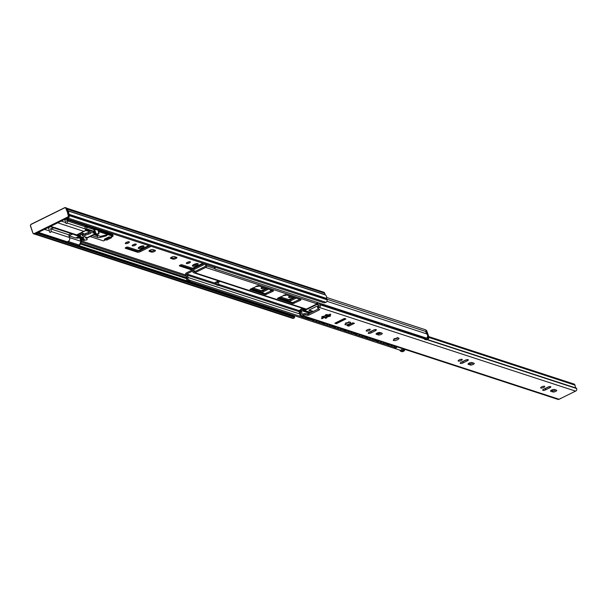 <?xml version="1.0" encoding="UTF-8"?>
<svg xmlns="http://www.w3.org/2000/svg" width="607" height="607" viewBox="0 0 607 607"><rect width="100%" height="100%" fill="white"/><g stroke="black" fill="none" stroke-linecap="round" stroke-linejoin="round"><path stroke-width="0.91" d="M128.327 241.798A2.162 0.668 -19.2 0 1 127.956 241.996A2.162 0.668 -19.2 0 1 126.021 242.603M128.32 243.035A2.162 0.668 160.8 0 0 129.39 242.003A2.162 0.668 160.8 0 0 126.385 242.398A2.162 0.668 160.8 0 0 125.315 243.43A2.162 0.668 160.8 0 0 128.32 243.035M154.618 250.137A2.162 0.668 -19.2 0 1 153.996 250.501A2.162 0.668 -19.2 0 1 151.226 251.078L149.443 250.501M151.583 252.117A2.162 0.668 160.8 0 0 154.36 251.533A2.162 0.668 160.8 0 0 155.43 250.509A2.162 0.668 160.8 0 0 155.202 250.327L152.835 249.553A2.162 0.668 160.8 0 0 150.422 249.97A2.162 0.668 160.8 0 0 148.988 251.161A2.162 0.668 160.8 0 0 149.223 251.344L151.583 252.117L151.226 251.078M135.202 244.044A2.162 0.668 -19.2 0 1 134.837 244.242A2.162 0.668 -19.2 0 1 132.895 244.849M135.194 245.281A2.162 0.668 160.8 0 0 136.264 244.249A2.162 0.668 160.8 0 0 133.259 244.644A2.162 0.668 160.8 0 0 132.189 245.676A2.162 0.668 160.8 0 0 135.194 245.281M143.328 245.881A3.073 0.948 -19.2 0 1 142.159 246.639A3.073 0.948 -19.2 0 1 138.601 247.527M142.524 247.671A3.073 0.948 160.8 0 0 144.049 246.214A3.073 0.948 160.8 0 0 139.769 246.776A3.073 0.948 160.8 0 0 138.244 248.233A3.073 0.948 160.8 0 0 142.524 247.671M176.121 257.163A2.162 0.668 -19.2 0 1 175.506 257.527A2.162 0.668 -19.2 0 1 172.729 258.104L170.954 257.52M173.094 259.136A2.162 0.668 160.8 0 0 175.863 258.559A2.162 0.668 160.8 0 0 176.94 257.535A2.162 0.668 160.8 0 0 176.705 257.353L174.346 256.579A2.162 0.668 160.8 0 0 171.933 256.996A2.162 0.668 160.8 0 0 170.499 258.18A2.162 0.668 160.8 0 0 170.726 258.37L173.094 259.136L172.729 258.104M189.346 261.723A2.162 0.668 -19.2 0 1 188.974 261.928A2.162 0.668 -19.2 0 1 187.039 262.528M189.338 262.96A2.162 0.668 160.8 0 0 190.408 261.936A2.162 0.668 160.8 0 0 187.404 262.33A2.162 0.668 160.8 0 0 186.334 263.355A2.162 0.668 160.8 0 0 189.338 262.96M197.472 263.567A3.073 0.948 -19.2 0 1 196.304 264.318A3.073 0.948 -19.2 0 1 192.745 265.213M196.668 265.35A3.073 0.948 160.8 0 0 198.193 263.893A3.073 0.948 160.8 0 0 193.914 264.455A3.073 0.948 160.8 0 0 192.389 265.912A3.073 0.948 160.8 0 0 196.668 265.35M283.598 295.23L284.175 295.419A2.162 0.668 160.8 0 0 286.618 294.994M256.101 286.246L256.67 286.436A2.162 0.668 160.8 0 0 259.113 286.011M148.806 245.562L138.404 250.547L127.796 247.079A1.442 0.44 160.8 0 0 126.188 247.36A1.442 0.44 160.8 0 0 125.224 248.149A1.442 0.44 160.8 0 0 125.383 248.271L137.417 252.201A2.398 0.736 160.8 0 0 140.498 251.564L151.113 246.321M202.95 263.248L192.548 268.233L181.941 264.766A1.442 0.44 160.8 0 0 180.332 265.039A1.442 0.44 160.8 0 0 179.369 265.836A1.442 0.44 160.8 0 0 179.528 265.957L191.554 269.887A2.398 0.736 160.8 0 0 194.642 269.242L205.257 263.999M294.069 297.422L288.811 299.668L280.267 296.876M288.712 301.353A2.398 0.736 160.8 0 0 290.897 300.685L296.125 298.098M271.177 289.949A2.162 0.668 160.8 0 0 270.403 290.814A2.162 0.668 160.8 0 0 270.639 290.996L270.95 291.102M266.564 288.439L261.306 290.685L252.762 287.9M261.207 292.377A2.398 0.736 160.8 0 0 263.392 291.701L268.628 289.114M262.361 287.073A3.073 0.948 160.8 0 0 261.147 288.371A3.073 0.948 160.8 0 0 265.092 287.961M289.865 296.049A3.073 0.948 160.8 0 0 288.644 297.354A3.073 0.948 160.8 0 0 292.597 296.944M291.193 314.616A2.307 2.033 -71.9 0 0 291.618 315.033A1.631 1.442 108.1 0 1 292.111 315.663M37.497 232.822L37.733 233.498L294.699 317.423L293.765 318.243A1.92 1.692 108.1 0 1 292.566 318.341L34.781 234.15A1.92 1.692 108.1 0 0 35.934 234.036L36.367 233.376M149.633 245.835L140.134 250.524A2.398 0.736 -19.2 0 1 137.053 251.169L125.854 247.512M203.777 263.521L194.278 268.211A2.398 0.736 -19.2 0 1 191.197 268.855L179.998 265.198M294.653 297.612L290.541 299.646A2.398 0.736 -19.2 0 1 287.452 300.29L278.97 297.521M272.065 290.548L270.859 290.154M267.148 288.636L263.036 290.662A2.398 0.736 -19.2 0 1 259.955 291.307L251.473 288.537M263.392 287.407A3.073 0.948 -19.2 0 1 261.503 287.665M290.89 296.391A3.073 0.948 -19.2 0 1 289 296.648M67.544 210.515L66.808 210.272L67.87 213.345L68.614 213.596L68.447 211.896L66.702 208.277L65.579 207.814L323.713 292.21A1.92 1.692 108.1 0 1 324.722 293.242L325.253 294.752A0.478 0.425 -71.9 0 0 325.405 294.956A3.452 3.05 108.1 0 1 326.612 298.424A0.478 0.425 -71.9 0 0 326.627 298.705L327.006 299.797A1.92 1.692 108.1 0 1 325.997 302.316L324.206 302.847L67.233 218.922L66.998 218.247M68.234 211.411A3.452 3.05 108.1 0 1 68.796 214.15M69.061 217.2A1.92 1.692 108.1 0 1 68.174 218.11L67.233 218.922M294.699 317.423L294.342 316.391L66.8 242.079M37.733 233.498L36.496 233.756M111.271 237.018L111.529 237.709L111.347 237.011M106.635 240.122L111.187 237.762L108.903 237.762L105.443 239.689L106.726 239.962M111.529 237.709L111.627 236.229M401.356 349.359L401.318 350.512L400.901 350.436L188.618 281.102A3.43 3.027 108.1 0 1 186.88 278.363A2.269 1.996 -71.9 0 0 186.099 275.942A1.738 1.533 108.1 0 1 186.44 272.892L191.433 270.426A1.92 1.692 108.1 0 1 193.276 270.745L194.103 271.632A0.478 0.425 -71.9 0 0 194.566 271.708L205.287 266.412A0.478 0.425 -71.9 0 0 205.568 265.965L205.621 264.637A1.92 1.692 108.1 0 1 205.705 264.151M401.03 350.489L189.005 281.246L188.663 279.797L189.938 280.313L189.9 281.466M326.695 297.498L425.097 329.639A1.738 1.533 108.1 0 1 426.061 331.589A2.269 1.996 -71.9 0 0 426.949 333.964L326.938 301.3M206.668 264.462A0.766 0.675 -71.9 0 0 206.653 264.606L206.592 265.934A1.631 1.442 108.1 0 1 205.652 267.444L194.923 272.748A1.631 1.442 108.1 0 1 193.36 272.475L192.533 271.587A0.766 0.675 -71.9 0 0 191.797 271.458L186.797 273.932A0.584 0.516 -71.9 0 0 186.683 274.956A3.414 3.012 108.1 0 1 187.995 277.452A2.276 2.011 -71.9 0 0 188.663 279.797M216.471 281.838L215.288 282.422L216.433 284.888L218.156 285.449L219.119 284.971L218.308 282.642L216.585 282.088A1.442 1.267 -71.9 0 0 216.471 281.838L218.467 280.851M216.858 281.648L217.549 281.876A1.442 1.267 108.1 0 1 218.194 282.399L220.189 281.413M426.949 333.964A3.43 3.027 108.1 0 1 427.351 337.363L426.448 338.099L215.03 269.045L214.263 267.148A2.276 2.011 -71.9 0 0 214.286 266.951M215.273 267.277A3.43 3.027 108.1 0 1 215.068 268.036L215.03 269.045M273.12 291.239L265.449 294.676L249.879 289.539L258.021 285.654L273.491 290.707L273.12 291.239L272.854 290.495M300.617 300.222L292.953 303.659L277.384 298.523L285.525 294.638L300.996 299.683L300.617 300.222L300.359 299.479M299.805 313.971L187.995 277.452M189.528 280.199L301.209 316.657M387.152 344.723L385.24 344.101M376.408 341.21L374.504 340.588M365.664 337.704L363.76 337.082M354.92 334.199L353.016 333.577M344.177 330.686L342.272 330.064M333.433 327.181L331.528 326.558M322.689 323.668L320.784 323.045M311.952 320.162L310.04 319.54M218.71 280.927L217.101 281.724M272.444 290.358L265.092 293.644L250.668 288.932M299.941 299.342L292.597 302.62L278.173 297.916M214.263 267.148L215.068 268.036M219.119 284.971L217.397 284.41L216.585 282.088M217.397 284.41L216.433 284.888M381.226 334.419A2.162 0.668 160.8 0 0 382.296 333.387A2.162 0.668 160.8 0 0 382.069 333.205L379.914 332.507A2.162 0.668 160.8 0 0 377.501 332.917A2.162 0.668 160.8 0 0 376.067 334.108A2.162 0.668 160.8 0 0 376.302 334.29L378.449 334.996A2.162 0.668 160.8 0 0 381.226 334.419M376.674 333.342L378.024 333.789A2.162 0.668 160.8 0 0 380.801 333.213A2.162 0.668 160.8 0 0 381.272 332.947M367.258 329.851A2.162 0.668 160.8 0 0 366.188 330.883A2.162 0.668 160.8 0 0 369.193 330.489A2.162 0.668 160.8 0 0 370.262 329.464A2.162 0.668 160.8 0 0 367.258 329.851M367.455 329.76A2.162 0.668 160.8 0 0 368.57 329.373M473.179 364.45A2.162 0.668 160.8 0 0 474.257 363.426A2.162 0.668 160.8 0 0 474.021 363.244L471.874 362.538A2.162 0.668 160.8 0 0 469.461 362.948A2.162 0.668 160.8 0 0 468.027 364.139A2.162 0.668 160.8 0 0 468.255 364.329L470.41 365.027A2.162 0.668 160.8 0 0 473.179 364.45M468.634 363.381L469.985 363.821A2.162 0.668 160.8 0 0 472.762 363.244A2.162 0.668 160.8 0 0 473.225 362.978M459.218 359.89A2.162 0.668 160.8 0 0 458.141 360.915A2.162 0.668 160.8 0 0 461.153 360.52A2.162 0.668 160.8 0 0 462.223 359.496A2.162 0.668 160.8 0 0 459.218 359.89M459.416 359.792A2.162 0.668 160.8 0 0 460.531 359.405M541.725 386.834A2.162 0.668 160.8 0 0 540.647 387.858A2.162 0.668 160.8 0 0 543.652 387.463A2.162 0.668 160.8 0 0 544.729 386.439A2.162 0.668 160.8 0 0 541.725 386.834M543.037 386.356A2.162 0.668 -19.2 0 1 541.922 386.742M555.686 391.394A2.162 0.668 160.8 0 0 556.763 390.369A2.162 0.668 160.8 0 0 556.528 390.187L554.381 389.482A2.162 0.668 160.8 0 0 551.968 389.899A2.162 0.668 160.8 0 0 550.534 391.09A2.162 0.668 160.8 0 0 550.761 391.272L552.909 391.97A2.162 0.668 160.8 0 0 555.686 391.394M555.731 389.929A2.162 0.668 -19.2 0 1 555.268 390.187A2.162 0.668 -19.2 0 1 552.491 390.764L551.141 390.324M325.481 314.942L325.557 315.511M323.577 317.507L321.452 318.5A5.281 1.624 160.8 0 0 321.983 318.675L324.244 317.552L325.61 317.461L325.39 318.334A5.281 1.624 160.8 0 0 326.505 318L326.923 317.696L326.589 317.097L330.049 316.247A5.281 1.624 160.8 0 0 330.633 315.746L328.455 315.974L328.501 315.45L330.769 314.335A5.281 1.624 160.8 0 0 330.246 314.16L326.741 315.405L327.219 314.517L326.832 314.502A5.281 1.624 160.8 0 0 325.716 314.836L325.299 315.139L325.64 315.731L322.173 316.588A5.281 1.624 160.8 0 0 321.589 317.089L323.766 316.862L323.577 317.507M328.41 315.61A4.795 1.48 160.8 0 1 326.498 316.49L328.941 315.299M326.46 316.588L326.08 316.793A5.281 1.624 -19.2 0 1 325.048 317.104M369.511 332.09A2.162 0.668 160.8 0 0 370.847 331.604L374.686 329.707M461.472 362.129A2.162 0.668 160.8 0 0 462.8 361.635L466.639 359.739M549.145 386.689L545.306 388.586A2.162 0.668 -19.2 0 1 543.971 389.072M323.736 317.226A4.795 1.48 160.8 0 0 324.593 317.059L323.736 316.786M303.068 314.047A1.442 0.44 -19.2 0 1 304.835 313.644L305.253 314.851A1.442 0.44 160.8 0 0 303.485 315.253L303.068 314.047L302.415 314.365A0.577 0.508 108.1 0 1 301.778 314.153A3.596 3.172 -71.9 0 0 301.36 311.262L300.298 311.983L299.911 310.951L300.799 310.352L309.669 313.25M304.835 313.644L308.508 313.827L318.592 308.842M317.954 308.31L317.613 307.324A1.442 0.44 -19.2 0 1 317.522 307.233A1.442 0.44 -19.2 0 1 318.243 306.55L318.66 307.757L319.312 307.438A1.92 1.692 -71.9 0 0 320.284 304.82A0.956 0.85 -71.9 0 0 319.942 304.418A2.253 1.988 108.1 0 1 318.994 303.007M318.607 302.878L317.787 303.143A3.596 3.172 -71.9 0 0 319.214 305.533A0.577 0.508 108.1 0 1 318.895 306.224L318.243 306.55M326.627 315.329L326.574 314.57M328.531 315.632L328.599 314.934M323.728 317.317L324.593 317.059M322.909 316.361L323.683 316.626M300.799 310.352L301.36 311.262M301.778 314.153L302.423 314.365M300.298 311.983A2.253 1.988 108.1 0 1 300.594 313.971A0.956 0.85 -71.9 0 0 300.594 314.547A1.92 1.692 -71.9 0 0 302.832 315.579L303.485 315.253M301.633 315.678L558 399.406A1.92 1.692 -71.9 0 0 558.69 399.467L576.134 390.847A1.92 1.692 -71.9 0 0 576.65 388.548A0.956 0.85 -71.9 0 0 576.309 388.146A2.253 1.988 108.1 0 1 575.337 386.484L574.579 384.231L428.792 336.619M354.45 323.326L352.857 322.81L347.151 325.633L348.737 326.149L354.45 323.326M345.937 318.963L344.435 318.478L334.867 323.205L336.369 323.69L345.937 318.963M373.351 330.193L369.329 332.181A2.162 0.668 160.8 0 0 368.259 333.205A2.162 0.668 160.8 0 0 371.264 332.811L375.285 330.83A2.162 0.668 160.8 0 0 376.355 329.798A2.162 0.668 160.8 0 0 373.351 330.193M465.311 360.232L461.29 362.212A2.162 0.668 160.8 0 0 460.22 363.244A2.162 0.668 160.8 0 0 463.224 362.849L467.238 360.862A2.162 0.668 160.8 0 0 468.316 359.837A2.162 0.668 160.8 0 0 465.311 360.232M547.81 387.175L543.796 389.163A2.162 0.668 160.8 0 0 542.719 390.187A2.162 0.668 160.8 0 0 545.731 389.793L549.745 387.805A2.162 0.668 160.8 0 0 550.822 386.78A2.162 0.668 160.8 0 0 547.81 387.175M318.66 307.757A1.442 0.44 160.8 0 0 317.947 308.439A1.442 0.44 160.8 0 0 318.03 308.538L319.707 309.487L319.229 309.942L318.91 309.016M308.508 313.827L308.925 315.033L319.229 309.942M308.925 315.033L307.749 315.306L307.332 314.092M305.253 314.851L307.749 315.306M428.944 337.454L575.049 385.172M317.787 303.143L318.007 302.681M576.134 390.847L574.275 391.644M560.891 398.253L558.69 399.467M331.559 307.21A2.261 0.804 -116.3 0 1 331.475 307.301A2.261 0.804 -116.3 0 1 330.405 306.725M328.721 306.285A2.261 0.804 -116.3 0 1 328.637 306.368A2.261 0.804 -116.3 0 1 327.568 305.799M325.883 305.359A2.261 0.804 -116.3 0 1 325.8 305.442A2.261 0.804 -116.3 0 1 324.73 304.873M309.752 319.563L310.154 319.365A1.92 0.683 -116.3 0 1 310.002 319.563A1.92 0.683 -116.3 0 1 309.752 319.563L301.588 316.9A1.92 0.683 -116.3 0 1 300.124 314.889L300.526 314.692L299.486 310.86A1.442 0.44 160.8 0 0 300.222 310.572A1.442 0.44 160.8 0 0 300.935 309.889A1.442 0.44 160.8 0 0 300.784 309.767L300.632 309.335L301.694 308.811A0.675 0.592 108.1 0 1 302.271 308.857L303.849 310.048A0.675 0.592 -71.9 0 0 304.418 310.094L316.422 304.16A0.675 0.592 -71.9 0 0 316.801 303.652L317.044 302.362M299.911 310.996L299.334 310.427A1.442 0.44 160.8 0 0 300.07 310.139A1.442 0.44 160.8 0 0 300.746 309.646M307.893 317.719A2.276 0.812 63.7 0 0 309.039 318.402A2.276 0.812 63.7 0 0 309.122 318.326M302.218 315.868A2.276 0.812 63.7 0 0 303.363 316.55A2.276 0.812 63.7 0 0 303.454 316.475M305.055 316.793A2.276 0.812 63.7 0 0 306.201 317.476A2.276 0.812 63.7 0 0 306.285 317.4M300.784 309.767L301.967 309.236L303.591 310.443A1.153 1.017 -71.9 0 0 304.57 310.526L316.573 304.593A1.153 1.017 -71.9 0 0 317.218 303.712L317.446 302.498M318.379 306.482L318 306.36A1.92 0.592 160.8 0 0 315.534 306.869L309.904 309.653A1.92 0.592 160.8 0 0 308.955 310.564A1.92 0.592 160.8 0 0 309.16 310.723L313.007 311.603M309.16 310.723L312.544 311.831M300.124 314.889L298.864 311.27A0.675 0.592 108.1 0 1 298.902 310.716L299.334 310.427M310.002 319.563L310.405 319.358A1.92 0.683 63.7 0 1 310.154 319.365L301.588 316.9M300.526 314.692A1.92 0.683 63.7 0 0 301.99 316.695M310.405 319.358A1.92 0.683 63.7 0 0 310.579 318.599M299.281 310.913L298.902 310.716M332.181 308.485L332.583 308.288A1.92 0.683 -116.3 0 1 332.431 308.477A1.92 0.683 -116.3 0 1 332.181 308.485L324.017 305.814A1.92 0.683 -116.3 0 1 322.719 304.221M332.431 308.477L332.833 308.28A1.92 0.683 63.7 0 1 332.583 308.288L324.017 305.814M332.833 308.28A1.92 0.683 63.7 0 0 333.023 307.582M323.319 304.418A1.92 0.683 63.7 0 0 324.419 305.617M342.302 310.723A2.261 0.804 -116.3 0 1 342.219 310.807A2.261 0.804 -116.3 0 1 341.142 310.238M339.465 309.798A2.261 0.804 -116.3 0 1 339.381 309.881A2.261 0.804 -116.3 0 1 338.311 309.312M336.627 308.872A2.261 0.804 -116.3 0 1 336.544 308.955A2.261 0.804 -116.3 0 1 335.474 308.386M318.637 321.232A2.276 0.812 63.7 0 0 319.775 321.907A2.276 0.812 63.7 0 0 319.866 321.831M312.962 319.373A2.276 0.812 63.7 0 0 314.107 320.056A2.276 0.812 63.7 0 0 314.191 319.98M315.799 320.299A2.276 0.812 63.7 0 0 316.945 320.982A2.276 0.812 63.7 0 0 317.029 320.906M325.671 315.291A1.92 0.592 160.8 0 0 326.505 315.025M325.564 315.769A1.92 0.592 160.8 0 0 326.809 315.397M320.746 323.068L321.149 322.871A1.92 0.683 63.7 0 1 320.898 322.871A1.92 0.683 -116.3 0 1 320.746 323.068A1.92 0.683 -116.3 0 1 320.496 323.076L312.332 320.405A1.92 0.683 -116.3 0 1 310.996 318.736M320.496 323.076L312.332 320.405M311.588 318.925A1.92 0.683 63.7 0 0 312.734 320.208M321.149 322.871A1.92 0.683 63.7 0 0 321.323 322.105M342.925 311.99L343.327 311.793A1.92 0.683 -116.3 0 1 343.175 311.99A1.92 0.683 -116.3 0 1 342.925 311.99L334.76 309.327A1.92 0.683 -116.3 0 1 333.463 307.726M343.175 311.99L343.577 311.786A1.92 0.683 63.7 0 1 343.327 311.793L334.76 309.327M343.577 311.786A1.92 0.683 63.7 0 0 343.759 311.095M334.062 307.924A1.92 0.683 63.7 0 0 335.163 309.13M353.046 314.229A2.261 0.804 -116.3 0 1 352.963 314.312A2.261 0.804 -116.3 0 1 351.885 313.743M350.209 313.303A2.261 0.804 -116.3 0 1 350.125 313.387A2.261 0.804 -116.3 0 1 349.055 312.817M347.371 312.377A2.261 0.804 -116.3 0 1 347.287 312.461A2.261 0.804 -116.3 0 1 346.218 311.892M329.381 324.737A2.276 0.812 63.7 0 0 330.519 325.42A2.276 0.812 63.7 0 0 330.61 325.344M323.706 322.886A2.276 0.812 63.7 0 0 324.851 323.569A2.276 0.812 63.7 0 0 324.935 323.485M326.543 323.812A2.276 0.812 63.7 0 0 327.689 324.495A2.276 0.812 63.7 0 0 327.772 324.411M331.49 326.574L331.892 326.376A1.92 0.683 63.7 0 1 331.642 326.384A1.92 0.683 -116.3 0 1 331.49 326.574A1.92 0.683 -116.3 0 1 331.24 326.581L323.076 323.91A1.92 0.683 -116.3 0 1 321.74 322.241M331.24 326.581L323.076 323.91M322.332 322.438A1.92 0.683 63.7 0 0 323.478 323.713M331.892 326.376A1.92 0.683 63.7 0 0 332.067 325.618M353.669 315.503L354.071 315.299A1.92 0.683 -116.3 0 1 353.919 315.496A1.92 0.683 -116.3 0 1 353.669 315.503L345.504 312.833A1.92 0.683 -116.3 0 1 344.207 311.239M353.919 315.496L354.321 315.299A1.92 0.683 63.7 0 1 354.071 315.299L345.504 312.833M354.321 315.299A1.92 0.683 63.7 0 0 354.503 314.601M344.806 311.429A1.92 0.683 63.7 0 0 345.907 312.635M363.79 317.742A2.261 0.804 -116.3 0 1 363.707 317.825A2.261 0.804 -116.3 0 1 362.629 317.256M360.953 316.816A2.261 0.804 -116.3 0 1 360.869 316.9A2.261 0.804 -116.3 0 1 359.792 316.33M358.115 315.883A2.261 0.804 -116.3 0 1 358.031 315.974A2.261 0.804 -116.3 0 1 356.962 315.405M340.125 328.243A2.276 0.812 63.7 0 0 341.263 328.926A2.276 0.812 63.7 0 0 341.354 328.85M334.449 326.391A2.276 0.812 63.7 0 0 335.595 327.074A2.276 0.812 63.7 0 0 335.679 326.998M337.287 327.317A2.276 0.812 63.7 0 0 338.425 328A2.276 0.812 63.7 0 0 338.516 327.924M342.227 330.087L342.629 329.889A1.92 0.683 63.7 0 1 342.378 329.889A1.92 0.683 -116.3 0 1 342.227 330.087A1.92 0.683 -116.3 0 1 341.984 330.087L333.812 327.423A1.92 0.683 -116.3 0 1 332.484 325.754M341.984 330.087L333.812 327.423M333.076 325.944A1.92 0.683 63.7 0 0 334.214 327.226M342.629 329.889A1.92 0.683 63.7 0 0 342.811 329.123M364.412 319.009L364.815 318.812A1.92 0.683 -116.3 0 1 364.655 319.001A1.92 0.683 -116.3 0 1 364.412 319.009L356.248 316.346A1.92 0.683 -116.3 0 1 354.951 314.745M366.393 319.586L364.64 319.016L365.057 318.804A1.92 0.683 63.7 0 1 364.815 318.812L356.248 316.346M365.057 318.804A1.92 0.683 63.7 0 0 365.247 318.106A2.269 2.269 0 0 0 366.81 319.76M355.55 314.942A1.92 0.683 63.7 0 0 356.643 316.141M374.527 321.247A2.261 0.804 -116.3 0 1 374.443 321.331A2.261 0.804 -116.3 0 1 373.373 320.762M371.696 320.321A2.261 0.804 -116.3 0 1 371.613 320.405A2.261 0.804 -116.3 0 1 370.536 319.836M368.859 319.396A2.261 0.804 -116.3 0 1 368.775 319.479A2.261 0.804 -116.3 0 1 367.698 318.91M350.861 331.756A2.276 0.812 63.7 0 0 352.007 332.439A2.276 0.812 63.7 0 0 352.098 332.355M345.193 329.905A2.276 0.812 63.7 0 0 346.331 330.58A2.276 0.812 63.7 0 0 346.422 330.504M348.031 330.83A2.276 0.812 63.7 0 0 349.169 331.513A2.276 0.812 63.7 0 0 349.26 331.43M352.971 333.592L353.373 333.395A1.92 0.683 63.7 0 1 353.122 333.402A1.92 0.683 -116.3 0 1 352.971 333.592A1.92 0.683 -116.3 0 1 352.72 333.6L344.556 330.929A1.92 0.683 -116.3 0 1 343.228 329.26M352.72 333.6L344.556 330.929M343.82 329.449A1.92 0.683 63.7 0 0 344.958 330.732M353.373 333.395A1.92 0.683 63.7 0 0 353.555 332.636M375.149 322.514L375.551 322.317A1.92 0.683 -116.3 0 1 375.399 322.514A1.92 0.683 -116.3 0 1 375.149 322.514L366.985 319.851A1.92 0.683 -116.3 0 1 365.687 318.25M377.137 323.099L375.376 322.522L375.801 322.317A1.92 0.683 63.7 0 1 375.551 322.317L366.985 319.851M375.801 322.317A1.92 0.683 63.7 0 0 375.991 321.619A2.269 2.269 0 0 0 377.554 323.273M366.287 318.447A1.92 0.683 63.7 0 0 367.387 319.654M385.27 324.753A2.261 0.804 -116.3 0 1 385.187 324.844A2.261 0.804 -116.3 0 1 384.117 324.275M382.433 323.827A2.261 0.804 -116.3 0 1 382.349 323.918A2.261 0.804 -116.3 0 1 381.279 323.341M379.603 322.901A2.261 0.804 -116.3 0 1 379.519 322.985A2.261 0.804 -116.3 0 1 378.442 322.416M361.605 335.261A2.276 0.812 63.7 0 0 362.751 335.944A2.276 0.812 63.7 0 0 362.834 335.868M355.937 333.41A2.276 0.812 63.7 0 0 357.075 334.093A2.276 0.812 63.7 0 0 357.166 334.017M358.775 334.336A2.276 0.812 63.7 0 0 359.913 335.018A2.276 0.812 63.7 0 0 360.004 334.943M363.714 337.105L364.117 336.908A1.92 0.683 63.7 0 1 363.866 336.908A1.92 0.683 -116.3 0 1 363.714 337.105A1.92 0.683 -116.3 0 1 363.464 337.105L355.3 334.442A1.92 0.683 -116.3 0 1 353.972 332.773M363.464 337.105L355.3 334.442M354.564 332.962A1.92 0.683 63.7 0 0 355.702 334.245M364.117 336.908A1.92 0.683 63.7 0 0 364.299 336.141M386.302 325.83A1.92 0.683 -116.3 0 1 386.143 326.02A1.92 0.683 -116.3 0 1 385.893 326.027L377.729 323.356A1.92 0.683 -116.3 0 1 376.431 321.763M385.893 326.027L377.729 323.356M386.295 325.83A1.92 0.683 63.7 0 0 386.545 325.822A1.92 0.683 63.7 0 0 386.735 325.124M377.03 321.96A1.92 0.683 63.7 0 0 378.131 323.159M396.014 328.266A2.261 0.804 -116.3 0 1 395.931 328.349A2.261 0.804 -116.3 0 1 394.861 327.78M393.177 327.34A2.261 0.804 -116.3 0 1 393.093 327.423A2.261 0.804 -116.3 0 1 392.023 326.854M390.347 326.414A2.261 0.804 -116.3 0 1 390.263 326.498A2.261 0.804 -116.3 0 1 389.186 325.929M372.349 338.774A2.276 0.812 63.7 0 0 373.495 339.45A2.276 0.812 63.7 0 0 373.578 339.374M366.681 336.915A2.276 0.812 63.7 0 0 367.819 337.598A2.276 0.812 63.7 0 0 367.91 337.522M369.511 337.849A2.276 0.812 63.7 0 0 370.657 338.524A2.276 0.812 63.7 0 0 370.74 338.448M377.858 332.78L378.191 332.886A1.92 0.592 160.8 0 0 380.172 332.59M380.809 332.811L380.809 332.811A1.92 0.592 160.8 0 1 378.343 333.319L377.334 332.993M374.458 340.61L374.86 340.413A1.92 0.683 63.7 0 1 374.61 340.413A1.92 0.683 -116.3 0 1 374.458 340.61A1.92 0.683 -116.3 0 1 374.208 340.618L366.044 337.947A1.92 0.683 -116.3 0 1 364.716 336.278M374.208 340.618L366.044 337.947M365.308 336.468A1.92 0.683 63.7 0 0 366.446 337.75M374.86 340.413A1.92 0.683 63.7 0 0 375.043 339.647M396.637 329.533L397.039 329.335A1.92 0.683 -116.3 0 1 396.887 329.533A1.92 0.683 -116.3 0 1 396.637 329.533L388.472 326.87A1.92 0.683 -116.3 0 1 387.175 325.269M396.887 329.533L397.289 329.335A1.92 0.683 63.7 0 1 397.039 329.335L388.472 326.87M397.289 329.335A1.92 0.683 63.7 0 0 397.479 328.637M387.774 325.466A1.92 0.683 63.7 0 0 388.875 326.672M406.758 331.771A2.261 0.804 -116.3 0 1 406.675 331.854A2.261 0.804 -116.3 0 1 405.605 331.285M403.921 330.845A2.261 0.804 -116.3 0 1 403.837 330.929A2.261 0.804 -116.3 0 1 402.767 330.36M401.083 329.92A2.261 0.804 -116.3 0 1 400.999 330.003A2.261 0.804 -116.3 0 1 399.93 329.434M383.093 342.28A2.276 0.812 63.7 0 0 384.239 342.963A2.276 0.812 63.7 0 0 384.322 342.887M377.417 340.428A2.276 0.812 63.7 0 0 378.563 341.111A2.276 0.812 63.7 0 0 378.654 341.028M380.255 341.354A2.276 0.812 63.7 0 0 381.401 342.037A2.276 0.812 63.7 0 0 381.484 341.961M385.202 344.123L385.604 343.919A1.92 0.683 63.7 0 1 385.354 343.926A1.92 0.683 -116.3 0 1 385.202 344.123A1.92 0.683 -116.3 0 1 384.952 344.123L376.788 341.46A1.92 0.683 -116.3 0 1 375.46 339.783M384.952 344.123L376.788 341.46M376.044 339.981A1.92 0.683 63.7 0 0 377.19 341.255M385.604 343.919A1.92 0.683 63.7 0 0 385.779 343.16M407.38 333.046L407.783 332.841A1.92 0.683 -116.3 0 1 407.631 333.038A1.92 0.683 -116.3 0 1 407.38 333.046L399.216 330.375A1.92 0.683 -116.3 0 1 397.919 328.782M407.631 333.038L408.033 332.841A1.92 0.683 63.7 0 1 407.783 332.841L399.216 330.375M408.033 332.841A1.92 0.683 63.7 0 0 408.223 332.143M398.518 328.971A1.92 0.683 63.7 0 0 399.618 330.178M417.502 335.284A2.261 0.804 -116.3 0 1 417.419 335.368A2.261 0.804 -116.3 0 1 416.349 334.798M414.664 334.358A2.261 0.804 -116.3 0 1 414.581 334.442A2.261 0.804 -116.3 0 1 413.511 333.873M411.827 333.433A2.261 0.804 -116.3 0 1 411.743 333.516A2.261 0.804 -116.3 0 1 410.673 332.947M393.837 345.785A2.276 0.812 63.7 0 0 394.982 346.468A2.276 0.812 63.7 0 0 395.066 346.392M388.161 343.934A2.276 0.812 63.7 0 0 389.307 344.617A2.276 0.812 63.7 0 0 389.391 344.541M390.999 344.859A2.276 0.812 63.7 0 0 392.145 345.542A2.276 0.812 63.7 0 0 392.228 345.466M395.946 347.629L396.348 347.432A1.92 0.683 63.7 0 1 396.098 347.432A1.92 0.683 -116.3 0 1 395.946 347.629A1.92 0.683 -116.3 0 1 395.696 347.629L387.532 344.966A1.92 0.683 -116.3 0 1 386.204 343.296M395.696 347.629L387.532 344.966M386.788 343.486A1.92 0.683 63.7 0 0 387.934 344.768M396.348 347.432A1.92 0.683 63.7 0 0 396.523 346.665M418.124 336.551L418.527 336.354A1.92 0.683 -116.3 0 1 418.375 336.551A1.92 0.683 -116.3 0 1 418.124 336.551L409.96 333.888A1.92 0.683 -116.3 0 1 408.663 332.287M418.375 336.551L418.777 336.346A1.92 0.683 63.7 0 1 418.527 336.354L409.96 333.888M418.777 336.346A1.92 0.683 63.7 0 0 418.959 335.648M409.262 332.484A1.92 0.683 63.7 0 0 410.362 333.683M187.768 280.502L187.017 280.222L186.47 278.674L186.88 278.37M187.062 280.275L187.449 280.115M188.193 281.724L187.775 280.51M186.933 278.105L186.243 276.048M189.232 282.065L189.604 281.443M290.586 314.418L290.48 314.912L189.49 281.929M105.527 231.889L112.538 234.173L112.826 235.015M53.773 227.883A4.006 1.237 -19.2 0 1 50.502 228.809L51.474 231.624L49.933 232.557L48.636 228.194A4.006 1.237 -19.2 0 1 50.214 226.722M68.879 220.265A4.006 1.237 -19.2 0 1 66.74 220.72L67.589 223.164L66.057 223.551L65.032 220.159A4.006 1.237 -19.2 0 1 65.693 219.226M88.63 232.481L89.039 232.61M94.609 234.431L95.162 234.613M95.731 234.795L100.125 236.229A1.92 0.592 -19.2 0 0 101.399 236.153L105.906 235.038A1.464 0.448 160.8 0 1 107.067 235.091A1.464 0.448 160.8 0 1 105.459 236.108L105.148 235.22M55.366 227.716C57.119 229.309 57.726 229.507 57.172 228.308M71.065 233.528L68.637 234.727L69.562 237.534A3.43 3.02 108.1 0 1 69.069 240.804L66.694 242.132L37.771 232.686M95.276 228.012L94.077 228.444A3.43 3.02 108.1 0 1 93.577 228.338L65.283 219.097M86.353 225.979L84.813 226.737M87.894 232.693L88.349 232.845M94.1 234.719L97.059 235.691L97.674 237.451L92.203 235.66M85.974 233.627L85.587 233.505M65.032 220.159L63.879 219.787M48.636 228.194L47.566 227.845M98.524 231.533L112.978 236.26L111.476 237.003L108.744 237.011L104.51 239.097M104.321 239.37L105.057 240.175L103.554 240.918L90.238 236.571M104.776 238.968L105.003 239.613M97.674 237.451A4.795 1.48 160.8 0 0 100.861 237.254L105.459 236.108M98.713 235.774A4.795 1.48 -19.2 0 1 97.059 235.691M50.502 228.809L68.637 234.727M76.027 235.152L76.702 234.871L50.601 226.35M57.741 222.822L83.834 231.343L85.2 230.804L85.473 228.998L67.589 223.164M66.74 220.72L84.737 226.593L85.504 229.127M97.993 229.545L98.053 230.19L113.107 235.417L98.175 230.539M113.107 235.417L112.978 236.26M68.614 213.596L69.403 216.046L68.879 217.314L34.895 234.105L33.028 233.392L30.449 225.538L30.866 224.522L64.858 207.731L65.746 208.102L67.87 213.345L68.667 215.811L68.143 217.078L34.167 233.862L33.044 233.407L32.148 230.963M49.986 226.646L76.05 235.159L76.459 234.795L76.27 235.213L85.2 230.804M83.834 231.343L76.702 234.871M66.702 208.277L65.996 208.049L66.573 210.371M30.866 224.522L64.881 207.586L30.866 224.378L30.373 225.645L31.2 227.845M32.224 230.835L31.109 227.913M83.591 234.37A2.496 0.766 160.8 0 0 83.5 234.416A2.496 0.766 160.8 0 0 82.264 235.607A2.496 0.766 160.8 0 0 85.64 235.19A5.334 1.646 -19.2 0 1 88.576 234.12A2.496 0.766 160.8 0 0 91.285 232.398A2.496 0.766 160.8 0 0 89.275 232.306A10.327 3.179 160.8 0 0 83.591 234.37M80.974 241.404L81.406 241.207M81.513 241.184L80.989 241.472M76.877 235.213L79.509 236.077L80.701 235.486L78.068 234.621L76.877 235.213M86.171 230.622L88.804 231.479L90.003 230.888L87.37 230.03L86.171 230.622M79.115 233.824L81.406 234.575L83.538 233.52L81.247 232.769M94.168 232.253L92.439 232.671L94.555 233.354M74.729 234.727L74.805 234.833A0.493 0.432 -71.9 0 0 75.314 234.962L75.367 234.939M85.595 229.878L86.437 229.469L94.039 231.874L95.549 234.841L98.03 234.279M94.753 233.915L86.05 238.21L86.968 237.534L84.335 236.669L82.825 237.42L75.314 234.962M86.05 238.21A1.92 0.683 63.7 0 0 86.255 238.225L86.862 238.058L87.158 239.659L84.646 240.22L83.144 237.261M87.158 239.659L86.3 240.076L87.158 239.659M85.359 237.003L85.777 238.119M79.092 234.955L79.509 236.077M88.463 230.387L88.804 231.479M81.877 232.982L82.666 233.24M81.406 234.575L80.837 232.974M80.534 234.287L81.042 233.68L80.261 233.422L79.745 234.029L79.6 233.589M83.121 234.613A2.542 0.782 160.8 0 0 85.23 233.961L85.64 235.19M88.576 234.12L88.144 232.906A2.542 0.782 160.8 0 0 89.995 232.155M88.144 232.906A5.288 1.631 160.8 0 0 85.23 233.961M94.237 231.396L86.718 228.945L86.566 227.185L94.07 229.537L94.237 231.396A0.493 0.432 108.1 0 1 93.948 231.92M86.718 228.945A0.493 0.432 108.1 0 1 86.437 229.469M86.566 227.185L87.954 226.502M86.831 226.13L84.95 227.162M67.976 241.472L68.09 241.419A2.936 2.587 -71.9 0 0 68.538 241.138M69.555 239.811A2.936 2.587 -71.9 0 0 69.646 237.61L69.061 235.835L72.665 234.052M82.317 237.284A0.493 0.432 -71.9 0 0 82.825 237.42M80.807 232.989L81.042 233.68M69.061 235.835L75.7 237.997L79.836 238.027L80.913 241.29L69.646 237.61M97.962 229.537L98.858 233.877L96.376 234.431L94.07 229.537M86.922 237.997L91.854 235.759L86.748 238.119M94.442 234.514L94.904 234.241M80.132 238.134L81.49 238.103L82.249 240.903L81.019 241.586M68.09 241.419L79.358 245.099A2.936 2.587 -71.9 0 0 80.913 241.29L82.028 241.085M80.845 241.009L80.041 237.936M78.037 245.744L79.396 245.091L80.943 241.313L79.858 238.027L81.626 237.147L79.631 237.914M98.023 230.167L95.094 229.393L96.058 228.915M94.176 229.484L94.54 229.378A19.196 6.844 63.7 0 0 95.094 229.393M96.938 229.203L95.542 229.355M425.613 329.942L425.841 330.018A1.92 1.692 108.1 0 1 426.85 331.05L428.838 336.741A1.92 1.692 108.1 0 1 427.829 339.26L427.062 339.639A1.92 1.692 108.1 0 1 425.871 339.738L425.006 339.457A1.92 1.692 -71.9 0 1 423.997 338.425L423.914 338.182A2.109 1.859 108.1 0 0 426.463 338.091M425.006 339.457A1.92 1.692 -71.9 0 0 426.205 339.359L427.062 339.639M427.829 339.26L426.205 339.359M426.971 338.979A1.92 1.692 -71.9 0 0 427.973 336.46L428.838 336.741M426.114 331.111L427.366 334.7M427.449 334.958L427.973 336.46M404.861 349.389A1.92 1.692 108.1 0 1 403.754 351.157L402.987 351.536A1.92 1.692 108.1 0 1 401.788 351.635L400.931 351.354A1.92 1.692 -71.9 0 1 399.922 350.322L399.846 350.102M400.931 351.354A1.92 1.692 -71.9 0 0 402.13 351.256L402.987 351.536M403.754 351.157L402.13 351.256M402.889 350.876A1.92 1.692 -71.9 0 0 404.004 349.108M395.02 347.879A1.92 1.692 -71.9 0 0 397.107 346.855M418.625 336.422A1.92 1.692 -71.9 0 0 419.945 335.975M344.252 318.584L334.988 323.197L336.293 323.501L345.451 318.971L344.245 318.569M348.919 326.042L354.321 323.334L352.766 322.947L347.462 325.564L348.919 326.042M284.175 295.419L284.03 295.017M256.67 286.436L256.533 286.034M185.461 274.918L81.968 241.123M324.722 293.242L67.005 209.074M67.658 210.621L325.253 294.752M68.826 214.233L326.612 298.424M325.405 294.956L67.863 210.841M326.627 298.705L68.917 214.537M327.006 299.797L69.266 215.622M325.997 302.316L68.174 218.11M186.319 276.344L81.08 241.973M80.936 243.263L186.85 277.847M78.629 245.471L188.011 281.2M290.632 314.714L291.618 315.033M186.47 278.643L80.556 244.052M293.765 318.243L35.934 234.036M105.178 238.771L105.459 239.583M105.671 238.521L105.921 239.234M108.653 237.049L108.903 237.762M109.966 237.071L110.11 237.496M260.206 292.05L259.955 291.307M263.392 291.701L263.036 290.662M270.639 290.996L270.472 290.525M287.71 301.026L287.452 300.29M290.897 300.685L290.541 299.646M191.554 269.887L191.197 268.855M194.642 269.242L194.278 268.211M170.726 258.37L170.567 257.899M137.417 252.201L137.053 251.169M140.498 251.564L140.134 250.524M149.223 251.344L149.056 250.873M426.061 331.589L326.786 299.168M192.685 271.754L191.797 271.458M299.039 310.587L218.922 284.417M215.933 283.446L186.797 273.932M379.087 332.894L378.313 332.636M313.364 311.429L309.229 310.078M306.353 309.138L194.923 272.748M195.234 271.382L193.276 270.745M214.271 267.095L206.653 264.606M214.567 268.544L206.592 265.934M316.778 303.743L205.652 267.444M298.993 311.641L218.414 285.32M216.35 284.645L186.683 274.956M292.953 303.659L292.597 302.62M294.19 303.401L293.826 302.369M265.449 294.676L265.092 293.644M266.685 294.418L266.321 293.386M394.8 338.85A3.02 0.933 -19.2 0 1 398.685 338.038A3.02 0.933 -19.2 0 1 397.509 339.738A3.02 0.933 -19.2 0 1 393.624 340.542A3.02 0.933 -19.2 0 1 394.8 338.85M346.46 323.061A3.02 0.933 -19.2 0 1 350.345 322.256A3.02 0.933 -19.2 0 1 349.169 323.948A3.02 0.933 -19.2 0 1 345.277 324.753A3.02 0.933 -19.2 0 1 346.46 323.061M322.484 317.924L322.681 318.478M329.867 315.723L330.049 316.247M330.261 314.168L330.428 314.646M329.146 315.883L329.351 316.475M326.08 316.793L326.505 318M325.261 317.947L325.39 318.334M321.809 318.182L321.983 318.675M302.832 315.579L558.941 399.224M319.312 307.438L575.421 391.075M320.284 304.82L424.141 338.736M426.994 339.67L576.65 388.548M319.942 304.418L323.425 305.556M332.408 308.485L334.161 309.062M343.152 311.998L344.905 312.567M353.896 315.503L355.649 316.08M386.545 325.822L387.881 326.604M396.864 329.54L398.624 330.117M407.608 333.046L409.368 333.622M418.352 336.559L423.989 338.395M427.351 339.495L576.309 388.146M550.602 390.802L550.761 391.272M552.491 390.764L552.909 391.97M549.343 386.644L549.745 387.805M545.306 388.586L545.731 389.793M468.096 363.859L468.255 364.329M469.985 363.821L470.41 365.027M466.836 359.693L467.238 360.862M462.8 361.635L463.224 362.849M376.135 333.82L376.302 334.29M378.024 333.789L378.449 334.996M374.876 329.662L375.285 330.83M370.847 331.604L371.264 332.811M310.966 312.613L304.57 310.526M319.001 305.389L316.573 304.593M303.591 310.443L304.175 310.154M299.934 311.292L299.266 311.072M302.104 309.327L301.694 308.811M305.071 309.775L302.271 308.857M317.977 303.963L316.801 303.652M378.191 332.886L378.343 333.319M187.123 280.275L187.73 280.472M189.642 281.557L290.624 314.532M49.508 230.986L44.516 229.355M69.562 237.534L51.474 231.624M38.378 232.382L67.301 241.829M67.21 218.846L66.345 218.566M65.784 222.572L61.246 221.085M100.519 236.282L100.861 237.254M66.186 207.761L64.858 207.586L65.746 208.102M64.881 207.586L65.996 208.049L64.858 207.731M32.163 230.986L33.028 233.361M68.879 217.314L67.999 216.874L34.015 233.657L33.119 233.293M69.403 216.046L68.416 215.857L67.999 216.874M67.605 213.353L68.416 215.857M86.255 238.225L94.791 234.006M82.195 237.337L82.992 239.621L83.819 239.211M81.983 237.269L83.463 240.493L82.992 239.621L83.819 240.63L84.646 240.22M94.829 234.09L86.809 238.058M75.7 237.997L79.092 236.32M94.411 228.376L104.806 231.768A2.936 2.587 -71.9 0 0 106.407 231.715M93.205 229.355L94.874 228.528M98.949 233.794L99.024 233.05M98.979 233.49L96.498 234.052L95.549 234.841M96.498 234.052L95.914 233.346L94.722 233.832M82.006 237.276L82.856 239.719M79.396 245.091L78.06 245.752M99.002 232.982L98.053 230.182M77.226 238.217L80.276 236.707M95.914 233.346L94.54 229.378M81.33 241.116L80.367 238.027M81.877 240.926L80.936 237.921M403.587 348.972A2.109 1.859 108.1 0 1 401.333 350.14M401.341 349.935A1.92 1.692 -71.9 0 0 403.344 348.896M418.587 336.445L424.566 338.395A1.92 1.692 -71.9 0 0 426.182 338.008M426.85 331.05L426.076 330.8M105.132 238.794L105.443 239.689M111.46 237.747L106.612 240.144M305.845 309.388L193.906 272.831M195.477 271.261L192.631 270.327M397.198 337.477L397.813 338.122L394.133 339.404L394.209 338.524M348.858 321.687L349.473 322.332L345.785 323.614L345.869 322.734M317.522 307.233L317.947 308.439M560.056 398.791L574.806 391.5M310.602 312.787L303.857 310.587M305.109 309.752L302.111 308.773M322.302 304.084A2.269 2.269 0 0 0 323.835 305.731M299.934 314.35A2.269 2.269 0 0 0 301.155 316.604M303.257 316.588A2.269 2.269 0 0 0 303.637 316.33M306.095 317.514A2.269 2.269 0 0 0 306.474 317.256M308.933 318.44A2.269 2.269 0 0 0 309.312 318.182M310.738 318.645A2.269 2.269 0 0 0 311.899 320.117M314.001 320.094A2.269 2.269 0 0 0 314.38 319.836M321.475 322.158A2.269 2.269 0 0 0 322.643 323.622M324.745 323.607A2.269 2.269 0 0 0 325.124 323.349M332.219 325.663A2.269 2.269 0 0 0 333.387 327.127M335.489 327.112A2.269 2.269 0 0 0 335.868 326.854M342.963 329.176A2.269 2.269 0 0 0 344.123 330.64M346.225 330.625A2.269 2.269 0 0 0 346.612 330.367M353.706 332.682A2.269 2.269 0 0 0 354.867 334.146M356.969 334.131A2.269 2.269 0 0 0 357.356 333.873M364.45 336.195A2.269 2.269 0 0 0 365.611 337.659M367.713 337.636A2.269 2.269 0 0 0 368.092 337.378M375.194 339.7A2.269 2.269 0 0 0 376.355 341.164M378.457 341.149A2.269 2.269 0 0 0 378.836 340.891M385.938 343.205A2.269 2.269 0 0 0 387.099 344.67M389.201 344.655A2.269 2.269 0 0 0 389.58 344.397M333.046 307.59A2.269 2.269 0 0 0 334.578 309.236M343.79 311.103A2.269 2.269 0 0 0 345.322 312.749M354.526 314.608A2.269 2.269 0 0 0 356.066 316.255M386.758 325.132A2.269 2.269 0 0 0 388.298 326.778M397.502 328.645A2.269 2.269 0 0 0 399.034 330.291M408.245 332.15A2.269 2.269 0 0 0 409.778 333.797M316.839 321.02A2.269 2.269 0 0 0 317.218 320.762M327.575 324.533A2.269 2.269 0 0 0 327.962 324.275M338.319 328.038A2.269 2.269 0 0 0 338.706 327.78M349.063 331.551A2.269 2.269 0 0 0 349.45 331.293M359.807 335.056A2.269 2.269 0 0 0 360.186 334.798M370.551 338.562A2.269 2.269 0 0 0 370.93 338.311M381.295 342.075A2.269 2.269 0 0 0 381.674 341.817M392.039 345.58A2.269 2.269 0 0 0 392.418 345.322M319.669 321.945A2.269 2.269 0 0 0 320.056 321.695M330.413 325.458A2.269 2.269 0 0 0 330.8 325.2M341.157 328.964A2.269 2.269 0 0 0 341.536 328.706M351.901 332.477A2.269 2.269 0 0 0 352.28 332.219M362.645 335.982A2.269 2.269 0 0 0 363.024 335.724M373.388 339.495A2.269 2.269 0 0 0 373.768 339.237M384.132 343.001A2.269 2.269 0 0 0 384.512 342.743M394.869 346.506A2.269 2.269 0 0 0 395.256 346.248M76.323 235.205L85.268 230.781L85.526 229.051L84.79 226.639M33.028 233.392L34.288 234.158M30.866 224.378L30.35 225.629L32.156 230.979M82.522 237.443L75.01 234.985M85.754 226.76L85.61 226.343M86.725 238.126L91.611 235.911M91.589 235.918L92.575 235.175M86.869 238.027L94.829 234.097M93.266 234.727L94.624 234.165M106.673 231.616L104.806 231.768M80.078 237.921L80.913 241.017M81.543 238.149L82.286 240.911"/></g></svg>
